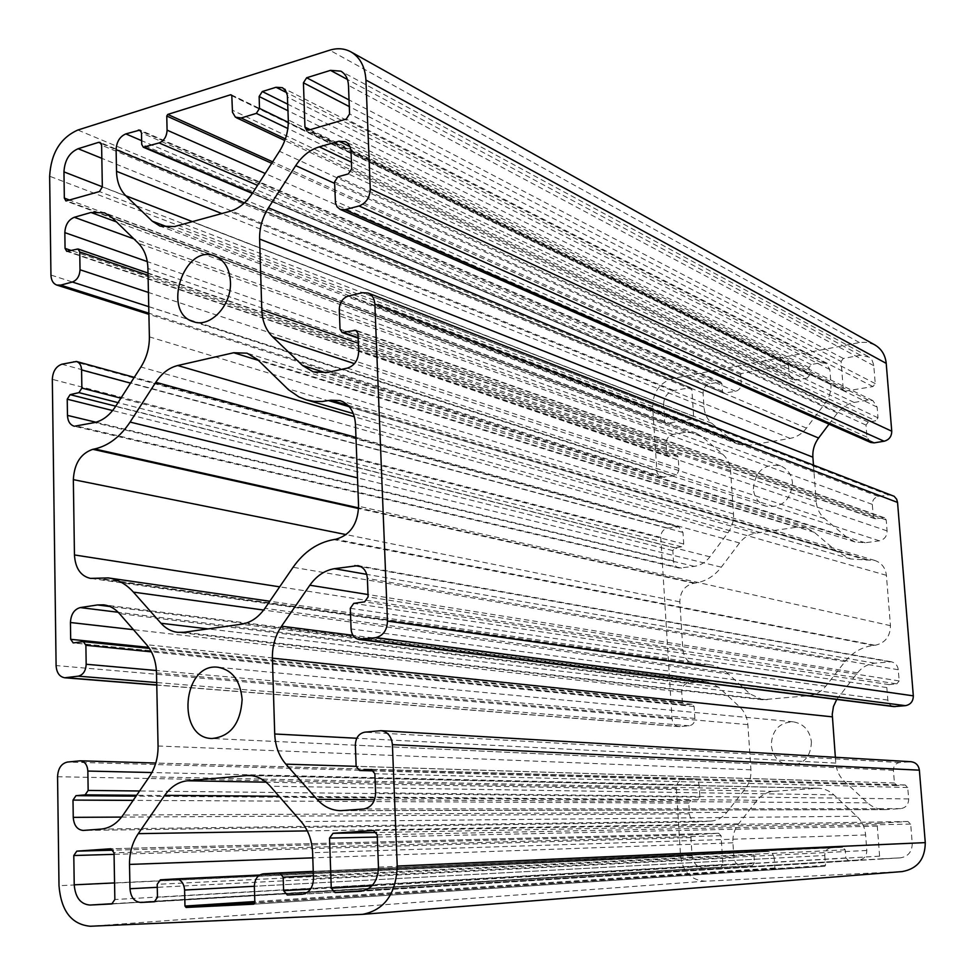 <?xml version="1.0" encoding="UTF-8"?>
<svg xmlns="http://www.w3.org/2000/svg" width="975" height="975" viewBox="0 0 975 975"><rect width="100%" height="100%" fill="white"/><g stroke="black" fill="none" stroke-linecap="round" stroke-linejoin="round"><path stroke-width="0.73" stroke-dasharray="4.88 3.66" d="M811.419 741.865C810.859 756.527 803.875 764.4 790.469 765.509C779.391 763.986 772.992 757.246 771.274 745.302C771.956 730.263 779.244 722.426 793.114 721.805C803.656 723.657 809.75 730.348 811.419 741.865M753.346 488.95C755.162 471.132 764.193 463.43 780.427 465.818C787.532 468.817 791.554 474.472 792.48 482.796C790.81 500.273 782.023 508.085 766.131 506.232C758.562 503.38 754.309 497.616 753.346 488.95M841.108 361.469L843.338 358.471L860.45 355.241L869.31 357.216L872.016 360.165L873.71 364.821L875.245 383.577L872.966 386.575L844.533 391.268L843.277 389.342L841.108 361.469L349.294 106.58M663.622 404.649C663.817 397.215 667.241 392.498 673.896 390.5L690.592 387.66L691.86 389.561L693.615 416.374L691.531 419.226L666.023 423.54L664.694 421.602L663.622 404.649L102.338 186.773M718.551 833.247L721.061 835.709L722.938 864.508L720.793 867.263L704.45 868.116C697.381 867.689 693.249 863.557 692.067 855.721L690.922 837.562L693.054 834.832L718.551 833.247L111.04 848.762M720.793 867.263L111.833 903.947L720.793 867.263M912.234 843.351C912.125 851.699 908.213 856.525 900.498 857.829L882.375 858.78L879.608 856.172L877.268 826.13L879.596 823.241L907.871 821.486L910.687 824.082L912.234 843.351L378.458 867.153M807.349 377.995L809.543 375.046L808.982 367.514L811.188 364.553L821.169 362.663L825.849 363.297L829.847 369.549L830.956 383.931C831.382 390.902 829.469 397.288 825.24 403.114L806.483 428.11C802.12 433.753 796.685 437.166 790.177 438.384L749.385 445.307L738.489 444.308L732.554 440.81L711.787 423.272C707.143 419.201 704.547 413.814 704.011 407.123L703.085 393.217C703.207 388.196 705.534 385.015 710.068 383.663L720.696 382.005L721.951 383.894L722.451 391.255L723.718 393.169L735.564 391.304C739.257 390.219 741.146 387.648 741.244 383.602L740.61 374.558L741.317 373.596L788.361 364.796L789.433 374.571L792.736 379.628L796.234 380.055L807.349 377.995L287.844 128.505M824.777 855.477L825.508 865.373L824.765 866.324L775.783 868.835L774.906 867.982L774.235 858.219L254.365 886.275L824.777 855.477C824.862 851.102 826.885 848.579 830.871 847.921L263.262 873.844M774.235 858.219C773.553 853.978 771.262 851.723 767.374 851.492L756.149 852.126L753.943 854.892L754.479 862.838L752.298 865.605L742.377 866.129C737.551 865.849 734.723 863.058 733.907 857.768L732.908 842.814C732.542 835.624 734.431 829.298 738.587 823.851L757.161 800.256C761.512 794.905 766.972 791.932 773.541 791.334L817.94 788.214C823.899 788.409 829.201 790.628 833.832 794.844L856.745 816.246C861.961 821.267 864.922 827.507 865.617 834.966L866.799 850.468C866.714 855.965 864.155 859.146 859.121 859.999L848.555 860.559L845.837 857.976L845.227 849.834L842.546 847.263L830.871 847.921M752.298 865.605L154.367 901.777L752.298 865.605M728.447 673.993C722.816 668.862 716.381 665.742 709.154 664.658L695.65 664.609C688.155 662.951 683.889 657.918 682.853 649.521L679.843 601.88C680.099 591.679 684.755 585.463 693.834 583.233L695.187 583.062C705.559 581.502 714.273 576.201 721.305 567.17L739.55 542.953C743.791 537.493 749.117 534.239 755.515 533.191L796.672 527.219L806.496 527.987L814.247 532.277L836.672 551.387L850.712 558.98L874.88 560.491C881.619 562.88 885.458 567.816 886.409 575.323L890.443 625.67C890.273 636.553 885.129 643.098 875.014 645.292L873.503 645.45C862.034 646.925 852.564 652.299 845.069 661.574L825.727 686.229C821.255 691.738 815.685 694.882 809.006 695.65L762.523 699.733L749.885 693.847L728.447 673.993L263.677 610.045M835.356 757.283L835.794 763.108C836.453 770.421 839.353 776.551 844.508 781.487L867.555 802.827C872.491 807.288 878.182 809.555 884.642 809.64L900.778 808.628C905.958 807.727 908.578 804.497 908.663 798.927L907.749 787.532L905.19 784.973L896.976 785.545L894.428 782.998L893.429 770.311C893.49 765.887 895.574 763.303 899.693 762.535L911.113 761.719M902.204 871.577L705.291 881.193C691.153 880.279 682.914 872.003 680.587 856.367L676.37 788.531C676.504 783.315 678.856 780.28 683.426 779.403L693.164 778.672C696.601 779.098 698.6 781.243 699.136 785.082L699.916 797.123L697.771 799.878L690.873 800.365L136.061 796.136M874.807 344.894L867.421 342.371L860.584 342.359L673.128 378.41C659.856 382.444 653.031 391.865 652.641 406.697L656.955 472.424L658.868 475.642L661.428 477.177L673.359 475.922C676.93 474.935 678.771 472.436 678.88 468.414L678.149 456.982L676.747 454.996L668.143 455.983L666.729 453.997L666.096 443.857C666.23 438.86 668.521 435.727 672.969 434.448L685.644 432.205L696.101 433.119L701.988 436.593L722.646 454.204C727.338 458.347 729.983 463.832 730.555 470.645L733.505 514.044C733.87 520.942 732.018 527.183 727.959 532.777L709.934 556.81C705.742 562.209 700.537 565.403 694.322 566.365L679.027 568.035C675.748 567.048 673.896 564.671 673.481 560.905L672.823 550.582L674.907 547.792L681.635 546.817L683.719 544.013L682.975 532.447L678.783 526.878L667.656 528.084C663.195 529.254 660.904 532.362 660.77 537.396L672.043 718.88C672.64 723.377 674.932 725.961 678.953 726.643L689.215 725.79C692.884 725.034 694.773 722.572 694.87 718.417L694.115 706.522L692.079 704.206L684.438 704.876L682.415 702.561L681.744 692.006C681.878 686.851 684.218 683.767 688.777 682.78L706.546 681.464L718.538 687.18L739.733 706.973C744.559 711.628 747.264 717.503 747.862 724.608L750.945 769.823C751.323 777.002 749.434 783.339 745.266 788.824L726.802 812.37C722.512 817.659 717.173 820.572 710.799 821.096L697.283 821.974C692.774 821.572 690.154 818.866 689.422 813.857L688.752 803.108L690.873 800.365M870.626 442.443L866.958 437.08L866.007 425.088L868.274 422.09L875.721 420.822L348.343 173.916M829.03 424.162L837.464 412.961C841.876 407.27 847.446 403.772 854.161 402.468L868.189 399.994L872.893 400.628L877.134 407.099L878 417.824L875.721 420.822M813.455 464.904L816.197 501.54L358.373 343.261M892.466 495.385L888.444 494.959L878.414 496.458C874.404 497.482 872.369 500.126 872.308 504.392L873.271 516.555L874.855 518.7L884.63 517.835L886.214 519.98L887.092 530.9C887.006 536.274 884.447 539.577 879.413 540.808L865.191 542.77L855.002 541.942L847.08 537.578L824.667 518.639C819.646 514.252 816.831 508.548 816.197 501.54M893.807 706.595C890.37 705.9 888.383 703.731 887.847 700.074L886.848 687.558L889.176 684.621L896.829 683.865L364.626 601.843M836.733 699.428L857.525 672.848C862.046 667.266 867.762 664.06 874.66 663.207L891.333 661.781C895.355 662.768 897.658 665.425 898.267 669.74L899.169 680.928L896.829 683.865M809.543 375.046L288.308 122.375M843.338 358.471L349.038 99.925M843.277 389.342L310.196 129.675M689.471 387.55L101.168 143.435M673.896 390.5L101.839 158.34M691.86 389.561L101.607 145.226M693.615 416.374L102.338 186.895M691.531 419.226L99.45 191.563M667.058 423.625L67.275 201.008M664.694 421.602L70.005 200.216M722.938 864.508L114.855 899.523M721.061 835.709L114.038 852.784M704.45 868.116L112.759 903.679M692.067 855.721L114.562 882.923M690.922 837.562L114.063 854.356M693.054 834.832L113.295 850.176M882.375 858.78L363.76 890.809M900.376 857.829L361.067 891.26M879.608 856.172L371.95 885.824M877.268 826.13L377.301 837.05M879.596 823.241L376.594 832.504M907.871 821.486L373.644 830.493M910.687 824.082L377.215 834.844M909.992 761.731L379.409 730.702M899.693 762.535L364.662 732.188M893.429 770.311L355.351 745.193M894.428 782.998L356.131 766.289M897.219 785.533L373.888 770.884M904.946 784.985L371.707 769.531M907.749 787.532L374.875 773.748M908.663 798.927L375.607 792.773M900.778 808.628L363.858 808.982M886.165 809.591L343.017 810.578M867.555 802.827L374.558 799.719M844.508 781.487L356.131 766.338M835.794 763.108L356.801 738.258M838.159 697.43L352.962 635.322M857.525 672.848L368.002 594.531M874.66 663.207L366.734 574.36M889.066 661.696L360.994 566.694M898.267 669.74L367.38 578.455M899.169 680.928L368.099 596.895M889.176 684.621L353.754 603.379M886.848 687.558L350.305 608.303M887.847 700.074L351.073 628.936M888.444 494.959L362.395 292.707M878.414 496.458L348.246 296.083M872.308 504.392L339.288 309.514M873.271 516.555L340.019 329.172M875.977 518.81L358.154 337.655M883.496 517.725L357.167 331.207M886.214 519.98L357.996 333.633M887.092 530.9L358.678 351.353M879.413 540.808L347.38 368.123M865.191 542.77L327.368 372.438M847.08 537.578L325.626 372.755M824.667 518.639L354.449 363.663M837.464 412.961L334.644 183.397M854.161 402.468L351.427 162.203M868.189 399.994L349.94 146.616M877.134 407.099L351.024 151.625M878 417.824L351.683 168.821M868.274 422.09L337.898 176.804M866.007 425.088L334.583 181.886M866.958 437.08L335.29 201.13M859.45 342.554L329.733 50.188M673.128 378.41L77.842 130.028M652.641 406.697L49.64 176.231M656.614 470.474L50.944 275.048M664.475 477.384L148.87 313.182M673.359 475.922L148.736 306.662M678.88 468.414L148.432 292.451M678.149 456.982L148.078 275.364M675.773 454.923L76.757 248.954M669.106 456.056L68.018 251.367M666.729 453.997L71.212 250.49M666.096 443.857L147.286 261.592M672.969 434.448L133.88 238.875M685.644 432.205L116.488 221.91M701.988 436.593L112.149 217.681M722.646 454.204L138.377 243.275M730.555 470.645L147.92 268.442M733.505 514.044L149.382 336.862M727.959 532.777L140.912 367.002M709.934 556.81L115.611 406.404M694.322 566.365L94.465 422.602M681.476 568.145L77.5 426.258M673.481 560.905L95.952 422.236M672.823 550.582L112.625 410.548M674.907 547.792L115.745 406.197M681.635 546.817L118.036 402.638M683.719 544.013L120.9 398.178M682.975 532.447L130.553 383.151M676.577 526.744L73.564 361.445M667.656 528.084L61.839 364.223M660.77 537.396L52.321 379.348M672.043 718.88L56.099 665.572M680.123 726.631L156.756 684.95M689.215 725.79L156.707 682.549M694.87 718.417L156.402 670.507M694.115 706.522L151.43 651.873M691.665 704.206L82.79 641.648M684.84 704.876L73.747 642.915M682.415 702.561L148.7 647.376M681.744 692.006L133.465 629.679M688.777 682.78L118.194 612.276M701.768 681.415L109.895 606.511M718.538 687.18L119.413 613.592M739.733 706.973L146.591 644.707M747.862 724.608L156.5 672.908M750.945 769.823L158.06 745.997M745.266 788.824L149.297 776.831M726.802 812.37L123.106 815.015M710.799 821.096L101.205 829.079M697.637 821.962L83.643 830.432M689.422 813.857L121.595 817.087M688.752 803.108L133.148 800.378M697.771 799.878L136.646 795.283M699.916 797.123L139.583 790.993M699.136 785.082L151.905 772.541M692.579 778.684L79.536 760.841M683.426 779.403L67.409 762.06M676.37 788.531L57.562 776.734M680.587 856.367L59 885.714M705.291 881.193L90.261 926.25M901.473 871.626L361.603 914.416M767.154 699.77L183.983 632.263M809.006 695.65L241.337 624.256M749.885 693.847L208.077 628.899M700.452 664.511L96.757 578.041M699.087 664.658L94.941 578.333M682.853 649.521L279.654 586.84M679.843 601.88L346.125 534.617M693.834 583.233L358.581 508.536M695.187 583.062L358.593 507.89M721.305 567.17L357.496 477.884M739.55 542.953L355.96 437.385M755.515 533.191L354.388 416.788M796.672 527.219L258.399 360.397M814.247 532.277L257.449 359.47M836.672 551.387L287.284 388.586M866.799 560.174L349.257 406.721M868.286 559.979L347.917 405.283M886.409 575.323L355.461 423.954M890.443 625.67L358.568 506.244M875.014 645.292L335.802 539.26M873.503 645.45L333.682 539.602M845.069 661.574L293.073 567.292M825.727 686.229L264.92 608.315M825.508 865.373L254.841 902.631M824.753 866.324L253.756 904.178L824.765 866.324M775.783 868.835L254.816 902.96M774.906 867.982L254.804 901.546M767.325 851.492L259.606 875.038L767.374 851.492M756.149 852.126L160.351 879.828M753.943 854.892L157.207 884.325M754.479 862.838L157.475 897.293M742.377 866.129L155.123 901.607M733.907 857.768L157.267 887.323M732.908 842.814L312.792 857.854M738.587 823.851L307.296 830.895M757.161 800.256L279.033 796.283M773.541 791.334L266.09 782.182M815.783 788.263L251.562 775.649M833.832 794.844L270.258 786.24M856.745 816.246L301.141 821.584M865.617 834.966L312.622 852.711M866.799 850.468L313.475 878.499M859.06 859.999L302.25 894.258M848.555 860.559L303.847 894.002M845.837 857.976L310.525 889.127M845.227 849.834L313.377 875.721M842.522 847.263L313.231 871.37L842.546 847.263M808.982 367.514L287.978 110.736M811.188 364.553L287.771 104.215M821.169 362.663L286.65 92.637M829.847 369.549L287.527 97.147M830.956 383.931L288.295 119.962M825.24 403.114L279.447 151.259M806.483 428.11L252.464 193.282M790.177 438.384L229.734 211.38M749.385 445.307L174.452 226.566M732.554 440.81L168.882 227.467M711.787 423.272L192.441 221.63M704.011 407.123L221.8 213.562M703.085 393.217L244.445 202.897M710.068 383.663L141.655 140.668M719.513 381.883L141.083 131.186M721.951 383.894L141.485 132.893M722.451 391.255L141.728 144.373M724.888 393.291L252.647 193.001M735.564 391.304L257.546 185.36M741.244 383.602L265.188 173.465M740.61 374.558L271.708 163.312M741.317 373.596L272.659 161.826M787.91 364.735L231.709 95.233M788.763 365.418L231.806 95.721M789.433 374.571L232.221 110.126M796.234 380.055L285.382 138.889M860.45 355.241L347.441 79.487M873.795 365.674L348.477 85.361M875.245 383.577L349.574 113.953M872.966 386.575L346.259 119.072M845.91 391.45L308.49 130.175M793.114 721.805L218.095 667.266M790.469 765.509L212.038 738.514M690.592 387.66L100.072 142.411M666.023 423.54L65.959 200.984M718.624 833.235L110.931 848.762M907.981 821.486L373.486 830.493M900.498 857.829L360.908 891.272M896.976 785.545L373.9 770.908M905.19 784.973L371.353 769.507M884.642 809.64L340.848 810.664M891.333 661.781L357.971 565.622M874.855 518.7L358.178 338.13M884.63 517.835L355.875 330.269M855.002 541.942L313.207 371.877M872.893 400.628L345.442 141.704M661.428 477.177L148.895 314.328M676.747 454.996L148.029 273.061M668.143 455.983L66.763 251.355M696.101 433.119L104.618 212.83M679.027 568.035L74.295 426.246M678.783 526.878L134.27 377.349M678.953 726.643L156.768 685.096M692.079 704.206L149.419 648.424M684.438 704.876L73.21 642.927M706.546 681.464L103.813 604.853M697.283 821.974L83.167 830.444M693.164 778.672L155.781 763.023M762.523 699.733L177.718 632.336M709.154 664.658L269.783 601.234M695.65 664.609L90.407 578.382M806.496 527.987L247.065 353.182M850.712 558.98L353.328 413.595M874.88 560.491L340.019 400.554M817.94 788.214L248.588 775.418M859.121 859.999L302.152 894.258M825.849 363.297L282.384 87.677M738.489 444.308L159.985 226.09M720.696 382.005L139.937 130.065M723.718 393.169L252.367 193.44M788.361 364.796L231.294 94.782M792.736 379.628L284.81 140.522M867.957 356.35L340.836 71.151M844.533 391.268L306.589 130.041M780.427 465.818L215.036 256.047M766.131 506.232L193.501 321.713"/><path stroke-width="1.46" d="M230.441 281.97C229.625 268.759 224.494 260.118 215.036 256.047C183.934 242.982 161.131 312.89 193.501 321.713C210.283 328.124 231.77 305.272 230.441 281.97M306.662 77.756L303.432 82.814L304.956 127.116L306.589 130.041L308.49 130.175L346.259 119.072L349.574 113.953L348.477 85.361C348.063 78.634 345.516 73.893 340.836 71.151L330.476 70.358L306.662 77.756L349.038 99.925M78.134 148.724C69.371 152.575 64.655 160.29 63.96 171.88L64.338 198.108L65.959 200.984L99.45 191.563L102.338 186.895L101.607 145.226L100.072 142.411L98.597 142.362L78.134 148.724L101.839 158.34M114.038 852.784L110.931 848.762L76.793 851.138L73.795 855.526L74.222 884.825C75.319 897.5 80.547 904.239 89.932 905.056L111.808 903.947L114.855 899.523L114.038 852.784M360.75 891.284L360.908 891.272C372.011 889.212 377.861 881.168 378.458 867.153L377.215 834.844L373.486 830.493L332.999 833.308L329.538 838.086L331.268 888.201L335.059 892.588L361.067 891.26M242.129 699.575C240.447 680.782 232.44 670.008 218.095 667.266C182.508 662.305 175.902 738.282 212.038 738.514C230.49 736.539 240.52 723.56 242.129 699.575M256.34 113.38L241.142 117.999L235.414 117.146L232.477 112.283L231.806 95.721L230.697 94.746L167.749 114.428L166.762 116.037L167.078 130.15C166.725 136.549 164.068 140.802 159.108 142.935L143.301 147.225L141.728 144.373L141.485 132.893L139.937 130.065L125.836 133.904C119.803 136.549 116.561 141.802 116.11 149.65L116.512 171.295C116.829 181.703 119.937 189.857 125.824 195.756L152.283 221.191L159.985 226.09L174.452 226.566L229.734 211.38C238.631 208.772 246.212 202.739 252.464 193.282L279.447 151.259C285.553 141.472 288.502 131.04 288.295 119.962L287.369 95.355L285.651 90.675L282.384 87.677L276.022 87.275L262.287 91.54L259.131 96.513L259.496 108.408L256.34 113.38L287.844 128.505M254.841 902.631L254.365 886.263L184.604 890.041L184.97 906.055L186.103 907.457L253.744 904.178L254.841 902.631M184.604 890.041C183.909 883.082 180.923 879.377 175.646 878.938L160.351 879.828L157.207 884.325L157.475 897.293L154.343 901.777M313.377 875.721L283.189 877.183L283.603 890.687L287.272 895.013L302.152 894.258C309.282 892.917 313.06 887.664 313.475 878.499L312.622 852.711C312.037 840.316 308.21 829.932 301.141 821.584L270.258 786.24C264.042 779.318 256.827 775.71 248.588 775.418L187.468 780.768C178.486 781.779 170.905 786.642 164.726 795.344L138.255 833.649C132.356 842.473 129.443 852.735 129.517 864.411L129.98 888.725C130.772 897.341 134.416 901.924 140.9 902.46L154.318 901.777M283.189 877.183L279.581 872.893L263.262 873.844C257.68 874.892 254.719 879.023 254.365 886.263M241.337 624.256C250.575 622.781 258.436 617.467 264.92 608.315L293.073 567.292C303.981 551.801 317.509 542.575 333.682 539.602L335.802 539.26C350.159 535.153 357.752 524.148 358.568 506.244L355.461 423.954C354.498 411.742 349.342 403.942 340.019 400.554L330.805 400.201L322.177 401.529L314.133 401.395L306.357 399.86L299.008 396.971L288.478 389.707L257.449 359.47L247.065 353.182L233.707 352.743L177.718 365.528C169.065 367.697 161.752 373.279 155.781 382.285L130.089 422.065C120.205 436.873 108.383 445.831 94.612 448.951L92.832 449.317C80.767 453.399 74.271 463.503 73.344 479.627L74.453 554.946C75.307 568.23 80.62 576.042 90.407 578.382L108.274 577.919C117.792 579.357 126.165 584.098 133.404 592.117L160.997 623.257C165.713 628.497 171.283 631.532 177.718 632.336L183.983 632.263L241.337 624.256M397.227 866.056L392.401 744.668C391.511 736.393 387.709 731.725 381.006 730.677L364.662 732.188C358.776 733.517 355.668 737.843 355.351 745.193L356.131 766.289L359.617 770.506L371.353 769.507L374.875 773.748L375.607 792.773C375.204 802.084 371.28 807.483 363.858 808.982L340.848 810.664C331.695 810.517 323.773 806.739 317.058 799.354L285.87 764.156C278.947 756.064 275.23 746.009 274.718 733.992L272.403 658.162C272.196 646.267 275.243 635.602 281.556 626.194L309.843 585.219C316.473 575.896 324.651 570.387 334.376 568.693L357.971 565.622C363.602 567.084 366.746 571.362 367.38 578.455L368.099 596.895L364.626 601.843L353.754 603.379L350.305 608.303L351.073 628.936C351.634 634.944 354.339 638.479 359.178 639.515L375.789 637.613C383.187 635.749 387.087 630.24 387.477 621.087L374.851 304.042C374.449 298.533 372.182 294.864 368.05 293.036L362.395 292.707L348.246 296.083C342.578 298.106 339.605 302.591 339.288 309.514L340.019 329.172L342.14 332.524L355.875 330.269L357.996 333.633L358.678 351.353C358.288 360.128 354.522 365.722 347.38 368.123L327.368 372.438L313.207 371.877L302.445 365.43L272.488 336.655C265.834 330.001 262.263 321.067 261.788 309.867L259.618 239.046C259.423 227.918 262.373 217.51 268.454 207.833L295.717 165.628C302.092 156 309.952 149.748 319.312 146.859L338.91 141.229L345.442 141.704C348.855 143.532 350.72 146.847 351.024 151.625L351.683 168.821L348.343 173.916L337.898 176.804L334.583 181.886L335.449 202.715L337.07 206.822L340.129 209.381L344.992 209.698L359.032 205.969C366.137 203.227 369.878 197.547 370.268 188.918L365.93 80.048C365.101 66.775 360.104 57.391 350.939 51.882C344.492 48.397 337.411 47.824 329.733 50.188L77.842 130.028C60.401 137.816 51.005 153.209 49.64 176.231L50.944 275.048C51.188 280.3 53.138 283.64 56.794 285.066L60.73 285.114L72.369 282.031C77.086 280.154 79.645 276.071 80.023 269.758L79.743 251.952L78.024 248.978L66.763 251.355L65.057 248.381L64.838 232.623C65.301 224.835 68.469 219.716 74.319 217.279L90.98 212.489L104.618 212.83L112.149 217.681L138.377 243.275C144.373 249.344 147.554 257.741 147.92 268.442L149.382 336.862C149.468 347.77 146.64 357.813 140.912 367.002L115.611 406.404C109.748 415.265 102.704 420.664 94.465 422.602L74.295 426.246C70.066 424.905 67.787 421.285 67.47 415.387L67.226 399.189L70.115 394.643L78.963 392.633L81.863 388.074L81.583 369.915C81.339 365.406 79.621 362.59 76.428 361.469L61.839 364.223C55.965 366.405 52.796 371.438 52.321 379.348L56.099 665.572C56.587 672.726 59.463 676.796 64.703 677.771L78.268 676.175C83.155 674.883 85.788 670.91 86.178 664.255L85.885 645.279L83.338 641.635L73.21 642.927L70.688 639.307L70.444 622.513C70.931 614.299 74.198 609.326 80.255 607.583L97.488 604.951L103.813 604.853C109.748 605.67 114.952 608.571 119.413 613.592L146.591 644.707C152.807 652.056 156.11 661.464 156.5 672.908L158.06 745.997C158.157 757.624 155.232 767.91 149.297 776.831L123.106 815.015C117.037 823.558 109.736 828.25 101.205 829.079L83.167 830.444C77.22 829.774 73.905 825.411 73.247 817.355L73.003 800.085L75.989 795.673L85.142 794.857L88.152 790.432L87.847 771.067C87.348 764.888 84.837 761.475 80.303 760.817L67.409 762.06C61.328 763.498 58.049 768.398 57.562 776.734L59 885.714C61.096 910.943 71.516 924.458 90.261 926.25L362.651 914.343C384.589 909.967 396.118 893.868 397.227 866.056L925.275 842.619C925.104 859.146 917.414 868.798 902.204 871.577L362.651 914.343M381.006 730.677L911.113 761.719C915.83 762.401 918.584 765.217 919.376 770.165L925.275 842.619M350.939 51.882L874.807 344.894C881.522 348.892 885.324 355.046 886.214 363.37L891.747 431.206C891.662 436.532 889.115 439.871 884.093 441.224L874.124 442.869L870.626 442.443L340.129 209.381M829.03 424.162L818.586 438.031L268.454 207.833M813.455 464.904L812.882 457.178C812.455 450.194 814.357 443.808 818.586 438.031M368.05 293.036L894.16 496.299L896.659 499.224L897.548 502.43L913.319 695.845C913.234 701.354 910.613 704.632 905.47 705.656L893.807 706.595L359.178 639.515M835.356 757.283L832.248 714.224L833.467 706.473L836.733 699.428M288.308 122.375L259.496 108.408M349.294 106.58L303.432 82.814M310.196 129.675L304.956 127.116M101.168 143.435L98.597 142.362M70.005 200.216L64.338 198.108M102.338 186.773L63.96 171.88M112.759 903.679L89.932 905.056M114.562 882.923L74.222 884.825M114.063 854.356L73.795 855.526M113.295 850.176L76.793 851.138M363.76 890.809L335.059 892.588M371.95 885.824L331.268 888.201M377.301 837.05L329.538 838.086M376.594 832.504L332.999 833.308M373.888 770.884L359.97 770.494M371.707 769.531L371 769.519M374.558 799.719L317.058 799.354M356.131 766.338L285.87 764.156M356.801 738.258L274.718 733.992M832.333 716.844L272.403 658.162M352.962 635.322L281.556 626.194M368.002 594.531L309.843 585.219M366.734 574.36L334.376 568.693M360.994 566.694L354.766 565.573M895.221 706.607L361.177 639.515M905.47 705.656L375.789 637.613M913.319 695.845L387.477 621.087M897.548 502.43L374.851 304.042M358.154 337.655L343.688 332.597M357.167 331.207L354.291 330.196M325.626 372.755L302.445 365.43M354.449 363.663L272.488 336.655M358.373 343.261L261.788 309.867M812.882 457.178L259.618 239.046M334.644 183.397L295.717 165.628M351.427 162.203L319.312 146.859M349.94 146.616L338.91 141.229M874.124 442.869L344.992 209.698M884.093 441.224L359.032 205.969M891.747 431.206L370.268 188.918M886.214 363.37L365.93 80.048M148.87 313.182L60.73 285.114M148.736 306.662L72.369 282.031M148.432 292.451L80.023 269.758M148.078 275.364L79.743 251.952M71.212 250.49L65.057 248.381M147.286 261.592L64.838 232.623M133.88 238.875L74.319 217.279M116.488 221.91L90.98 212.489M95.952 422.236L67.47 415.387M112.625 410.548L67.226 399.189M115.745 406.197L70.115 394.643M118.036 402.638L78.963 392.633M120.9 398.178L81.863 388.074M130.553 383.151L81.583 369.915M156.756 684.95L66.227 677.735M156.707 682.549L78.268 676.175M156.402 670.507L86.178 664.255M151.43 651.873L85.885 645.279M148.7 647.376L70.688 639.307M133.465 629.679L70.444 622.513M118.194 612.276L80.255 607.583M109.895 606.511L97.488 604.951M121.595 817.087L73.247 817.355M133.148 800.378L73.003 800.085M136.061 796.136L75.989 795.673M136.646 795.283L85.142 794.857M139.583 790.993L88.152 790.432M151.905 772.541L87.847 771.067M919.376 770.165L392.401 744.668M208.077 628.899L160.997 623.257M263.677 610.045L133.404 592.117M279.654 586.84L74.453 554.946M346.125 534.617L73.344 479.627M358.581 508.536L92.832 449.317M358.593 507.89L94.612 448.951M357.496 477.884L130.089 422.065M355.96 437.385L155.781 382.285M354.388 416.788L177.718 365.528M258.399 360.397L233.707 352.743M349.257 406.721L328.709 400.628M347.917 405.283L330.805 400.201M254.816 902.96L186.103 907.457M254.804 901.546L184.97 906.055M175.646 878.938L259.606 875.038L175.719 878.926M155.123 901.607L140.9 902.46M157.267 887.323L129.98 888.725M312.792 857.854L129.517 864.411M307.296 830.895L138.255 833.649M279.033 796.283L164.726 795.344M266.09 782.182L187.468 780.768M251.562 775.649L245.59 775.515M303.847 894.002L287.272 895.013M310.525 889.127L283.603 890.687M313.231 871.37L279.606 872.893L313.231 871.37M287.978 110.736L259.131 96.513M287.771 104.215L262.287 91.54M286.65 92.637L276.022 87.275M168.882 227.467L152.283 221.191M192.441 221.63L125.824 195.756M221.8 213.562L116.512 171.295M244.445 202.897L116.11 149.65M141.655 140.668L125.836 133.904M141.083 131.186L138.377 130.016M252.647 193.001L144.848 147.274M257.546 185.36L159.108 142.935M265.188 173.465L167.078 130.15M271.708 163.312L166.762 116.037M272.659 161.826L167.749 114.428M231.709 95.233L230.697 94.746M285.382 138.889L241.142 117.999M347.441 79.487L330.476 70.358M373.9 770.908L359.617 770.506M358.178 338.13L342.14 332.524M148.895 314.328L56.794 285.066M148.029 273.061L78.024 248.978M134.27 377.349L76.428 361.469M156.768 685.096L64.703 677.771M149.419 648.424L83.338 641.635M155.781 763.023L80.303 760.817M269.783 601.234L108.274 577.919M353.328 413.595L306.357 399.86M252.367 193.44L143.301 147.225M284.81 140.522L236.413 117.743"/></g></svg>
